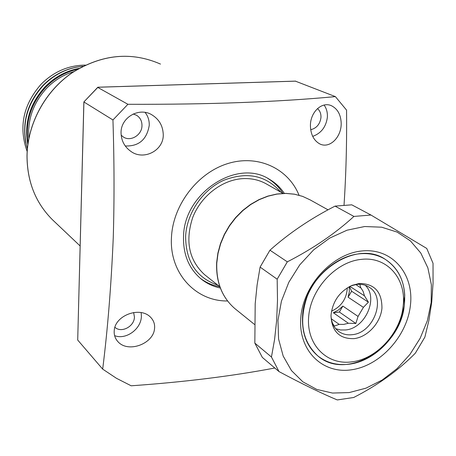 <?xml version="1.0" encoding="UTF-8"?>
<svg xmlns="http://www.w3.org/2000/svg" width="456" height="456" viewBox="0 0 456 456"><rect width="100%" height="100%" fill="white"/><g stroke="black" fill="none" stroke-linecap="round" stroke-linejoin="round"><path stroke-width="0.68" d="M284.316 193.378C280.44 187.57 275.532 182.907 269.576 179.39C237.485 158.112 184.036 192.728 183.534 236.447C183.05 254.237 188.773 268.293 200.703 278.633C206.448 283.358 212.998 286.488 220.351 288.021M200.292 278.291C206.078 282.635 212.581 285.445 219.803 286.721M280.765 192.141C266.036 175.309 247.01 171.365 223.696 180.302C202.629 189.816 186.738 213.174 185.615 236.276C185.74 261.544 196.49 277.852 217.871 285.194M282.908 193.361C279.026 187.137 273.988 182.149 267.786 178.399M341.191 123.337C341.47 137.279 329.551 149.049 319.713 143.885C314.002 140.647 310.912 134.873 310.445 126.569C309.761 112.786 321.52 101.095 331.472 105.735C337.639 108.876 340.877 114.741 341.191 123.337M312.713 136.384C321.115 133.3 325.994 126.99 327.345 117.454C327.682 112.695 326.599 108.562 324.091 105.057M310.713 129.732C316.532 128.239 319.941 124.243 320.944 117.739C321.172 113.903 320.026 110.848 317.513 108.568M163.197 133.574C164.622 150.32 143.583 161.202 130.615 151.187C124.682 146.9 121.501 141.064 121.085 133.665C120.008 117.665 139.314 106.487 152.253 115.072C158.984 119.341 162.632 125.508 163.197 133.574M125.275 145.977C138.852 146.444 146.843 139.582 149.243 125.389C149.391 120.441 148.012 116.132 145.116 112.444M121.176 135.153L123.114 136.828C130.302 142.112 141.97 135.193 141.976 125.713C142.021 121.153 140.26 117.699 136.692 115.339L133.192 113.977M154.504 328.947C153.193 343.864 127.954 353.417 117.802 341.527C115.049 338.403 113.863 334.721 114.251 330.497C115.043 315.352 140.003 306.067 150.56 317.216C153.769 320.528 155.086 324.444 154.504 328.947M114.616 335.639C125.97 340.193 141.314 328.987 141.383 316.207L141.166 312.582M114.923 327.294C121.376 333.427 134.48 326.439 134.423 316.971L133.642 312.508M299.039 195.225C288.175 168.338 257.737 154.105 227.567 163.641C197.391 172.972 172.835 205.228 171.462 237.462C169.261 273.041 195.641 301.45 227.555 300.971M97.784 87.438L127.919 104.287C208.58 104.578 277.738 102.019 335.388 96.615L346.56 110.124C346.896 142.517 346.058 174.135 344.041 204.972M127.919 104.287L112.945 119.968L83.864 101.95L77.708 340.045L102.68 369.121L116.479 378.309L131.174 385.793C183.956 382.088 231.83 376.166 274.814 368.015M102.68 369.121C107.701 329.175 111.23 285.245 113.27 237.337C114.376 199.625 114.262 160.501 112.945 119.968M335.388 96.615L295.425 81.151M83.915 101.899L77.708 340.045M97.829 87.244L83.864 101.95L97.972 87.244L295.716 81.145M347.301 287.833C346.657 298.743 341.384 306.529 331.489 311.192M355.788 284.544L361.146 288.198L363.136 291.435L364.498 295.847L349.849 286.374M349.25 286.687L349.307 291.891L348.099 297.192L363.403 307.35L358.051 316.435L342.866 306.09L338.415 310.063L333.342 312.748L348.355 323.258L343.716 324.41L339.173 324.364L331.307 318.778M348.355 323.258L355.845 323.469L358.051 316.435M363.403 307.35L368.397 302.174L364.498 295.847M360.747 287.719L359.83 284.299M365.239 285.279C378.839 297.882 365.25 328.474 345.54 329.967L340.501 329.979L335.81 328.759M351.006 285.809L356.831 284.407C361.471 283.957 365.587 284.886 369.183 287.212C386.842 297.494 373.937 333.068 352.169 334.687C346.993 335.285 342.456 334.168 338.563 331.335C333.803 327.619 331.284 322.301 330.999 315.381M359.334 283.467C374.507 283.66 382.042 291.931 381.934 308.284C380.566 322.877 367.696 336.984 354.187 338.62C339.503 339.087 331.768 331.409 330.988 315.592C332.43 301.638 339.412 291.572 351.941 285.399L359.334 283.467M283.011 193.418L267.148 184.372C259.783 180.04 251.564 178.136 242.489 178.655C221.912 179.938 201.085 196.017 192.763 217.352C184.988 241.007 188.904 260.097 204.51 274.62L205.525 275.424M361.585 259.35C336.009 261.55 310.69 288.922 308.655 316.852C306.238 344.822 327.049 365.501 352.021 361.83C376.924 358.923 400.818 332.618 403.178 305.799C406.552 278.895 387.241 256.352 361.585 259.35M349.433 364.156C337.372 365.678 326.878 362.965 317.952 356.011C302.185 341.39 298.634 321.463 307.293 296.218C316.464 273.418 338.455 255.736 359.676 253.775C369.155 252.943 377.631 254.767 385.109 259.242C397.324 267.176 403.868 279.289 404.746 295.585L403.178 305.799L402.996 312.303C397.039 338.249 373.475 361.209 349.433 364.156M332.544 323.298L334.333 326.08L339.173 324.364M333.342 312.748L339.361 312.046L342.866 306.09M339.361 312.046L355.845 323.469M348.099 297.192L351.61 291.23L349.444 286.585M351.61 291.23L368.397 302.174M300.8 317.769C303.092 285.274 332.641 253.376 362.372 250.925C392.154 247.99 414.048 273.828 410.463 304.95C407.293 336.038 380.161 365.934 351.274 369.816C322.363 374.159 298.064 350.316 300.8 317.769M404.455 303.895C406.039 283.849 399.587 268.966 385.109 259.242C355.982 239.058 304.369 273.617 302.596 315.734C301.615 333.079 306.734 346.503 317.952 356.011C346.765 381.324 401.588 347.329 404.455 303.895M431.171 302.527L427.369 320.671L420.17 338.249L409.91 354.477L397.062 368.619L382.196 380.03L365.986 388.159L349.148 392.587L332.481 393.049L316.789 389.435L302.858 381.837L291.441 370.546L283.182 356.056L278.587 339.065L277.966 320.437L281.426 301.159L288.813 282.281L299.752 264.862L313.637 249.859L329.694 238.1L347.016 230.2L364.652 226.524L381.661 227.202L397.17 232.104L410.417 240.893L420.802 253.046L427.87 267.883L431.359 284.652L431.171 302.527M271.451 357.014L274.586 339.441L276.667 320.323L277.499 300.162L277.168 279.203L260.097 267.096L257.099 285.04L255.195 303.713L254.836 343.106L271.451 357.014L279.021 371.594L262.325 357.401L254.836 343.106M277.168 279.203L287.32 261.847C313.072 248.628 335.274 233.489 353.924 216.429L370.967 215.038L426.753 248.446L433.035 263.3L433.057 283.113L431.712 302.214L428.908 320.368L424.878 337.104L415.376 353.132C398.658 370.192 378.104 384.978 353.708 397.489L337.297 399.935C321.788 393.505 302.362 384.06 279.021 371.594M260.097 267.096L269.963 250.196L287.32 261.847M353.924 216.429L335.052 206.118C310.587 218.612 288.887 233.301 269.963 250.196M335.052 206.118L351.77 204.829L370.967 215.038M85.38 65.111C68.497 65.265 53.722 71.655 41.057 84.28C23.125 104.823 18.491 127.23 27.16 151.506M77.668 69.209C65.487 71.974 54.84 77.993 45.731 87.284C31.008 103.478 25.12 121.991 28.061 142.819M73.792 71.615C63.492 74.727 54.452 80.262 46.672 88.236C33.385 102.691 27.44 119.386 28.836 138.328M80.062 245.904L52.457 219.746C35.653 202.937 27.166 181.687 26.995 155.992C27.423 123.815 45.115 91.109 72.247 72.646C101.939 54.201 131.351 51.346 160.489 64.085C131.408 51.363 102.019 54.224 72.322 72.675C45.172 91.154 27.468 123.901 27.046 156.077C27.217 181.756 35.688 202.983 52.457 219.746L54.076 221.28M254.471 324.427L234.834 308.57C222.009 297.375 215.945 282.104 216.64 262.753L217.888 253.143L220.476 243.595L224.358 234.344L229.442 225.6L235.604 217.575L242.695 210.461L250.555 204.425L258.991 199.608L267.797 196.12L276.769 194.028L285.707 193.372L294.388 194.165L302.63 196.376L310.234 199.933L302.681 196.399L294.496 194.21L285.855 193.429L276.946 194.091L267.991 196.188L259.19 199.694L250.749 204.522L242.883 210.575L235.78 217.711L229.607 225.76L224.517 234.526L220.63 243.8L218.031 253.365L216.788 262.981C216.098 282.292 222.118 297.483 234.834 308.57L236.014 309.516M79.076 68.394C66.091 70.857 54.754 77.013 45.07 86.857C29.8 103.751 24.054 122.943 27.839 144.432M25.855 143.013C21.985 121.547 27.673 102.372 42.927 85.483C52.628 75.633 63.988 69.5 77.001 67.089M150.241 316.914L150.56 317.216M136.298 115.111L136.692 115.339M331.022 105.553L331.472 105.735M268.174 178.604L269.576 179.39M97.88 87.216L295.573 81.122M369.183 287.212L368.642 286.87M204.51 274.62L219.9 286.801M310.234 199.933L328.018 209.84M27.833 144.478C24.02 122.96 29.754 103.751 45.036 86.845C54.737 76.984 66.097 70.822 79.116 68.371M27.349 148.895C21.136 125.565 26.431 104.458 43.24 85.563C54.543 74.174 67.807 67.739 83.026 66.268"/></g></svg>
